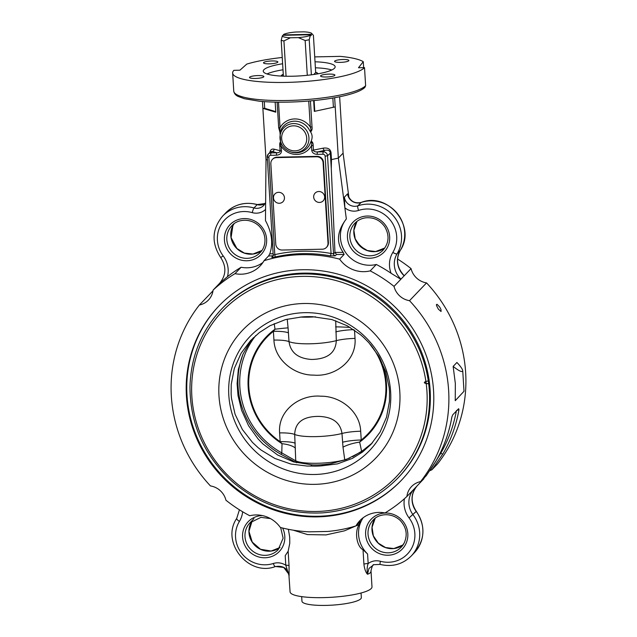 <?xml version="1.0" encoding="UTF-8"?>
<svg xmlns="http://www.w3.org/2000/svg" width="637" height="637" viewBox="0 0 637 637"><rect width="100%" height="100%" fill="white"/><g stroke="black" fill="none" stroke-linecap="round" stroke-linejoin="round"><path stroke-width="0.96" d="M324.504 198.378A5.59 5.367 43.8 0 1 315.442 200.846A5.59 5.367 43.8 0 1 317.513 191.681A5.59 5.367 43.8 0 1 324.504 198.378M456.928 362.469L453.146 366.418C459.158 371.148 462.358 372.589 462.741 370.758C462.494 369.078 460.559 366.315 456.928 362.469M334.656 97.724L338.343 158.111L344.872 207.813L344.378 197.175L347.539 193.871L347.937 195.217C350.509 201.388 354.936 203.784 361.211 202.423A4.101 1.027 71.3 0 0 361.091 202.494A32.829 31.524 43.8 0 1 397.154 213.291A32.829 31.524 43.8 0 1 400.259 250.437L397.098 253.749A32.829 31.524 -136.2 0 0 393.985 216.596A32.829 31.524 -136.2 0 0 357.922 205.799L361.091 202.494A10.256 9.85 -136.2 0 1 347.539 193.871M339.648 96.76L343.096 153.151L338.343 158.111L331.471 159.592L331.28 168.542L334.958 252.419L333.533 253.908L331.081 253.478L330.396 255.867L335.205 255.827L336.487 254.489L344.123 254.45L343.16 252.371C336.017 242.211 337.077 231.072 346.337 218.945A28.721 27.582 -136.2 0 0 345.198 251.918A28.721 27.582 -136.2 0 0 376.324 264.466L370.193 270.876A141.573 135.952 43.8 0 1 394.032 286.387A18.465 17.732 -136.2 0 0 409.519 300.68A141.573 135.952 43.8 0 1 420.587 481.604L426.296 475.64M275.16 102.119L275.781 112.192L262.874 108.362L266.011 159.6L265.47 220.609C271.903 232.417 273.321 243.509 269.738 253.892L268.535 256.002L273.169 255.779M343.096 153.151L348.925 197.542M366.57 250.245A28.721 27.582 43.8 0 1 356.648 241.367M268.535 256.002L264.037 260.7A141.573 135.952 43.8 0 1 339.625 259.14L344.123 254.45M339.625 259.14A28.721 27.582 -136.2 0 0 370.193 270.876M273.106 255.803L271.824 257.133C271.585 257.563 272.628 257.523 274.937 257.014A141.573 135.952 43.8 0 1 330.396 255.867M234.981 273.663L241.12 267.253A141.573 135.952 -136.2 0 0 227.473 276.657L219.884 283.019L213.092 290.122A141.573 135.952 43.8 0 1 234.981 273.663A28.721 27.582 -136.2 0 0 260.135 265.94A28.721 27.582 -136.2 0 0 264.037 260.7M262.93 262.476A28.721 27.582 43.8 0 1 241.12 267.253M361.346 202.415A4.101 1.027 71.3 0 0 361.211 202.423C388.084 191.626 416.622 226.565 400.307 250.389A4.101 1.123 -148.8 0 1 400.259 250.437C395.776 259.036 396.867 267.229 403.571 275.001L404.264 275.71L411.056 268.615A141.573 135.952 -136.2 0 0 397.576 259.036M335.213 106.873L314.312 111.395L335.213 106.873M332.84 98.042L333.382 106.912M314.113 100.542L314.75 110.942M314.312 111.395L313.651 100.582M275.741 111.594L264.705 108.33L262.874 108.362L262.452 101.482M394.032 286.387L404.264 275.71M400.832 279.293L391.086 273.281A141.573 135.952 -136.2 0 0 376.324 264.466M344.378 197.175A10.256 9.85 43.8 0 0 357.922 205.799A4.101 1.027 71.3 0 0 358.559 210.441A14.364 13.791 -136.2 0 1 344.872 207.813L346.337 218.945M314.726 56.9L340.166 56.374A66.678 12.899 176.5 0 1 363.273 61.693L358.488 67.753L364.515 67.626A66.678 12.899 176.5 0 1 293.131 82.197A66.678 12.899 176.5 0 1 232.648 73.04A66.678 12.899 176.5 0 1 233.898 70.317L239.926 70.197L246.782 64.098A66.678 12.899 176.5 0 1 281.204 57.593L282.247 57.569M364.515 67.626L365.622 85.708A66.678 12.899 176.5 0 1 294.238 100.28A66.678 12.899 176.5 0 1 233.755 91.123L232.648 73.04M233.755 91.123C234.145 93.504 235.626 95.279 238.198 96.458L244.425 98.727L259.076 101.179C271.394 102.382 285.432 102.517 301.197 101.586C331.097 99.722 358.32 94.125 364.929 87.333L365.622 85.708M264.291 101.625L264.705 108.33M331.471 159.592L331.041 152.561C330.364 149.01 327.76 147.537 323.214 148.15A2.054 1.25 -102.2 0 0 324.631 150.388C327.944 149.679 329.839 150.499 330.316 152.84L331.28 168.542M311.135 141.199L310.291 143.206C311.708 141.247 312.106 142.067 311.469 145.674L313.157 145.491C313.205 143.206 312.528 141.78 311.135 141.199C312.608 137.759 312.417 134.67 310.569 131.947C311.859 130.784 312.345 129.104 312.019 126.898L310.426 100.893M317.242 154.353L322.999 154.234A2.054 1.967 43.8 0 1 325.125 156.2L331.081 253.478A143.62 137.918 -136.2 0 0 274.81 254.641L268.862 157.363A2.054 1.967 43.8 0 1 270.749 155.309L276.506 155.197C279.667 154.887 281.323 153.509 281.49 151.065L281.204 146.295A18.139 17.414 -136.2 0 0 311.469 145.674L311.764 150.443C312.226 152.872 314.049 154.178 317.242 154.353A2.054 0.414 -91.2 0 1 317.513 151.932C315.116 152.02 313.762 151.463 313.444 150.26L313.157 145.491M267.389 160.006L266.011 159.6M280.583 141.836C279.81 142.449 279.547 143.898 279.802 146.184L280.089 150.953C279.962 152.155 278.855 152.761 276.784 152.769L271.02 152.888L272.381 151.471A2.054 1.776 106.5 0 0 274.061 149.162C271.776 148.676 270.383 149.775 269.865 152.442M310.291 143.206A16.156 15.511 43.8 0 1 290.09 151.646L289.556 151.431C285.79 149.862 283.043 147.227 281.307 143.54A14.77 14.181 -136.2 0 0 289.556 151.431A14.77 14.181 -136.2 0 0 308.945 137.743A14.77 14.181 -136.2 0 0 291.483 123.777A14.77 14.181 -136.2 0 0 280.893 142.521A14.77 14.181 -136.2 0 0 281.307 143.54L280.583 141.828L280.017 132.576L278.664 127.591L280.065 127.711L278.504 102.175M270.749 155.309A2.054 0.414 -91.2 0 1 271.02 152.888A4.101 3.941 -136.2 0 0 268.304 154.066L270.653 151.614L272.381 151.471L276.784 152.769A2.054 0.414 -91.2 0 0 276.506 155.197M310.569 131.947L309.494 130.195C311.127 131.676 311.405 130.641 310.33 127.081L312.019 126.898M308.738 101.036L310.33 127.081A18.139 17.414 -136.2 0 0 280.065 127.711C279.444 131.294 279.643 132.321 280.654 130.792L280.017 132.576M281.45 143.803C279.906 140.236 280.463 144.384 281.204 146.295L279.802 146.184M272.429 159.377L272.827 158.971A6.155 5.908 43.8 0 1 276.904 157.196L317.091 156.368A6.155 5.908 43.8 0 1 323.485 162.276L328.405 242.641A6.155 5.908 43.8 0 1 326.821 247.021L326.423 247.435A6.155 5.908 43.8 0 1 322.346 249.202L282.159 250.03A6.155 5.908 43.8 0 1 275.765 244.13L270.844 163.765A6.155 5.908 43.8 0 1 276.506 157.61L316.693 156.782A6.155 5.908 43.8 0 1 323.094 162.682L328.007 243.055A6.155 5.908 43.8 0 1 326.423 247.435M274.937 257.014A2.054 0.486 -102.8 0 0 274.81 254.641L273.217 255.214L267.253 156.989A4.101 3.941 -136.2 0 1 268.304 154.066L267.214 157.076L268.862 157.363M336.487 254.489L334.958 252.419L343.16 252.371M455.24 400.697L463.999 391.277L455.24 400.697L455.336 383.458L453.146 366.418M363.273 61.693L363.639 67.641M277.716 62.251A7.182 1.385 176.5 0 1 270.032 63.819A7.182 1.385 176.5 0 1 263.519 62.832A7.182 1.385 176.5 0 1 263.646 62.537A7.182 1.385 176.5 0 1 271.338 60.969A7.182 1.385 176.5 0 1 277.851 61.956A7.182 1.385 176.5 0 1 277.716 62.251M340.341 62.378A7.182 1.385 176.5 0 1 334.56 61.367A7.182 1.385 176.5 0 1 343.112 59.488A7.182 1.385 176.5 0 1 348.893 60.491A7.182 1.385 176.5 0 1 340.341 62.378M258.073 75.564A7.182 1.385 176.5 0 1 263.853 76.575A7.182 1.385 176.5 0 1 255.302 78.462A7.182 1.385 176.5 0 1 249.521 77.451A7.182 1.385 176.5 0 1 258.073 75.564M320.698 75.692A7.182 1.385 176.5 0 1 328.381 74.123A7.182 1.385 176.5 0 1 334.895 75.11A7.182 1.385 176.5 0 1 334.759 75.405A7.182 1.385 176.5 0 1 327.076 76.973A7.182 1.385 176.5 0 1 320.562 75.986A7.182 1.385 176.5 0 1 320.698 75.692M315.028 61.773A36.006 6.967 176.5 0 1 335.15 66.766A36.006 6.967 176.5 0 1 299.653 75.922A36.006 6.967 176.5 0 1 263.264 71.169A36.006 6.967 176.5 0 1 263.941 69.696A36.006 6.967 176.5 0 1 282.629 63.756M331.781 70.006A36.006 6.967 -3.5 0 0 315.395 67.801M282.995 69.783A36.006 6.967 -3.5 0 0 266.999 73.964M281.14 76.066A18.465 3.575 176.5 0 1 281.49 75.373A18.465 3.575 176.5 0 1 283.274 74.29M315.665 72.307A18.465 3.575 176.5 0 1 317.998 73.812M439.705 307.018L440.995 309.582L441.067 311.509L438.375 309.184L436.528 305.561L436.425 304.59L437.078 304.303L439.705 307.018M435.819 461.284A2.054 0.557 -149.8 0 1 435.804 461.315A2.054 0.557 -149.8 0 1 435.78 461.347L426.272 475.672M456.434 410.523L458.982 409.607L458.616 408.699L452.74 414.838L451.88 416.956M426.28 475.656L435.804 461.315C443.774 447.572 449.133 432.794 451.888 416.988L451.856 417.044A141.573 135.952 43.8 0 1 435.78 461.347M429.808 470.719L431.926 469.764L442.906 453.902A141.573 135.952 -136.2 0 0 458.982 409.607M431.926 469.764L437.611 463.832A141.573 135.952 -136.2 0 0 426.543 282.9L409.519 300.68M426.543 282.9A18.465 17.732 43.8 0 1 411.056 268.615M401.421 480.266A126.182 121.173 43.8 0 1 268.941 507.307A126.182 121.173 43.8 0 1 186.999 395.235A126.182 121.173 43.8 0 1 219.152 305.728M186.41 395.856A126.182 121.173 -136.2 0 0 268.559 508.007A126.182 121.173 -136.2 0 0 401.127 480.577A126.182 121.173 -136.2 0 0 393.793 305.792A126.182 121.173 -136.2 0 0 218.849 306.039A126.182 121.173 -136.2 0 0 186.41 395.856M430.142 390.226A122.081 117.232 43.8 0 1 398.754 477.121L397.966 477.949A122.081 117.232 -136.2 0 0 429.354 391.046A122.081 117.232 -136.2 0 0 349.872 282.549A122.081 117.232 -136.2 0 0 221.62 309.08L222.409 308.252A122.081 117.232 43.8 0 1 350.668 281.721A122.081 117.232 43.8 0 1 430.142 390.226M420.587 481.604A18.465 17.732 -136.2 0 0 411.542 486.564A18.465 17.732 -136.2 0 0 406.884 496.494A141.573 135.952 43.8 0 1 384.995 512.952A28.721 27.582 -136.2 0 0 359.841 520.676A28.721 27.582 -136.2 0 0 355.94 525.915A141.573 135.952 43.8 0 1 327.553 531.457L309.343 531.831A141.573 135.952 43.8 0 1 280.352 527.476A28.721 27.582 -136.2 0 0 249.784 515.739A141.573 135.952 43.8 0 1 225.944 500.228A18.465 17.732 -136.2 0 0 210.457 485.935A141.573 135.952 43.8 0 1 199.389 305.012A18.465 17.732 -136.2 0 0 208.434 300.051A18.465 17.732 -136.2 0 0 213.092 290.122M199.389 305.012L212.997 290.806M404.431 498.723A24.62 23.641 -136.2 0 0 409.05 517.881L409.073 517.905A28.721 27.582 43.8 0 1 410.443 550.272A28.721 27.582 43.8 0 1 380.424 561.277A4.101 0.565 105.1 0 0 380.146 564.414C392.193 567.241 402.552 564.446 411.223 556.013A32.829 31.524 -136.2 0 0 413.063 514.768L413.039 514.736A20.519 19.699 43.8 0 1 413.803 489.359L423.908 478.721A18.465 17.732 43.8 0 1 424.003 478.037M363.178 517.73A28.721 27.582 -136.2 0 0 367.581 553.991L363.026 549.699C357.365 547.159 354.013 533.129 359.077 524.554L360.311 521.353L355.94 525.915M288.362 529.299L289.724 537.254L289.771 543.281L288.155 551.244L285.217 555.687L285.798 565.242L289.102 575.856L289.039 565.688A4.101 0.796 -3.5 0 0 285.798 565.242C281.825 562.774 277.652 562.192 273.297 563.49A28.721 27.582 43.8 0 1 242.004 553.752A28.721 27.582 43.8 0 1 239.416 521.408L239.432 521.377A24.62 23.641 -136.2 0 0 242.649 511.774M413.803 489.359L406.884 496.494M363.026 549.699L363.91 564.151C364.475 568.849 365.662 572.209 367.469 574.24C366.872 569.996 367.095 566.428 368.162 563.546L367.581 553.991M370.989 570.561C371.188 572.257 370.017 573.483 367.469 574.24L368.99 568.451L373.8 564.693L380.146 564.414M273.297 563.49A4.101 1.019 -107.8 0 0 275.335 566.572L275.335 566.572A4.101 1.019 -107.8 0 0 275.455 566.492L283.744 567.456L288.864 574.216L290.074 591.861A41.031 7.939 -3.5 0 0 331.519 597.283A41.031 7.939 -3.5 0 0 371.992 586.852L371.005 570.76C372.016 566.373 372.971 564.334 373.895 564.653M236.757 518.367A4.101 1.123 31.2 0 0 236.717 518.422A4.101 1.123 31.2 0 0 236.693 518.454C220.513 542.095 248.502 576.867 275.335 566.572C282.549 565.433 287.064 567.981 288.864 574.216L289.094 575.776M363.91 564.151A4.101 0.796 176.5 0 1 368.162 563.546C371.825 560.918 375.918 560.162 380.424 561.277M293.259 530.175L307.512 534.578L325.937 534.913L344.442 530.844L359.077 524.554M440.693 452.095L440.764 453.257L430.341 470.002M456.339 411.08A139.519 133.977 43.8 0 1 440.764 453.257A2.054 0.557 30.2 0 0 442.906 453.902M399.821 392.066A92.325 88.662 43.8 0 1 268.973 473.164A92.325 88.662 43.8 0 1 259.394 316.557A92.325 88.662 43.8 0 1 399.821 392.066M296.659 462.749A27.988 5.415 176.5 0 1 296.563 462.701L281.14 454.396A81.496 78.263 43.8 0 1 242.84 354.514M253.399 337.714L249.983 341.981L242.872 354.435L238.334 369.42L237.091 383.538L238.031 395.609L241.598 410.316L248.565 425.691L257.953 438.774L262.826 443.862L277.66 455.017L293.546 461.889L311.955 464.859A76.321 73.295 -136.2 0 0 323.07 464.636L330.507 463.792L346.281 459.516L361.314 451.737L372.342 442.89M323.07 464.636L321.948 465.806L337.467 463.887L352.341 458.417L362.517 452.047L370.909 444.475L380.034 432.189L386.532 417.195L389.438 401.437L389.51 391.612L389.167 387.559L385.688 371.626L378.633 356.051L368.871 342.738L363.576 337.395L360.542 334.743L347.292 325.802L331.901 319.551L312.823 316.732A76.321 73.295 -136.2 0 0 301.715 316.963L285.519 319.583L270 325.722L259.386 332.554L250.628 340.516L241.097 353.224L234.289 368.536L231.231 384.453L231.135 394.311L231.478 398.356L235.061 414.193L242.363 429.497L252.491 442.428L257.985 447.556L261.138 450.088L274.921 458.473L290.95 464.062L307.185 466.061L310.832 466.037L311.955 464.859M390.64 391.914A82.619 79.338 43.8 0 1 320.674 474.143A82.619 79.338 43.8 0 1 229.049 398.26A82.619 79.338 43.8 0 1 304.773 312.679A82.619 79.338 43.8 0 1 390.64 391.914M310.832 466.037A76.321 73.295 -136.2 0 0 321.948 465.806M370.551 344.657A69.911 67.14 43.8 0 1 361.227 440L360.693 431.233C359.921 411.152 339.927 395.911 320.801 396.206C299.796 394.295 277.708 410.594 279.611 432.905A20.519 3.965 176.5 0 1 294.692 434.458C295.162 422.363 303.18 416.343 318.739 416.399C332.633 416.869 340.381 422.562 341.981 433.478L343.001 447.158A20.519 6.521 168.9 0 1 359.642 442.094L361.227 440A20.519 3.965 -3.5 0 0 342.523 442.245M349.904 458.011L344.744 459.818A28.721 5.558 176.5 0 1 317.425 463.266A28.721 5.558 176.5 0 1 295.743 460.83L281.801 452.907A79.41 76.257 43.8 0 1 255.875 335.444M296.563 462.701A3.081 2.874 117.8 0 1 295.743 460.83L294.692 434.458A28.721 5.558 -3.5 0 0 341.981 433.478A20.519 3.965 -3.5 0 1 360.693 431.233M279.611 432.905L280.145 441.672L282.008 443.694A20.519 7.318 -179.6 0 1 295.433 448.137M274.221 323.652L275.009 329.202A70.627 67.825 -136.2 0 0 282.008 443.694L281.801 452.907L281.14 454.396M288.473 332.864A20.519 3.965 -3.5 0 0 273.4 331.32L273.934 340.086A20.519 3.965 -3.5 0 1 289.015 341.631A28.721 5.558 -3.5 0 0 336.304 340.652C335.683 352.906 327.418 359.172 311.509 359.459C298.044 358.52 290.552 352.572 289.015 341.631L288.075 327.864A20.519 0.486 -7.1 0 0 275.009 329.202L273.4 331.32A69.911 67.14 43.8 0 0 280.145 441.672A20.519 3.965 176.5 0 1 295.226 443.217M288.075 327.864L287.231 319.137M335.723 320.753L336.304 340.652A20.519 3.965 176.5 0 1 355.016 338.414L354.506 330.189M353.734 329.663A20.519 3.965 -3.5 0 0 335.771 331.893M350.183 327.434A20.519 1.282 3.8 0 0 335.643 326.885M372.438 442.779A79.41 76.257 43.8 0 1 361.609 451.259L359.642 442.094A70.627 67.825 -136.2 0 0 379.222 357.07M361.752 451.45A3.081 0.836 57.3 0 1 361.609 451.259L352.611 456.737M343.001 447.158L344.744 459.818A3.081 2.269 74.1 0 1 344.752 460.089M286.085 76.241L283.927 40.935L290.384 37.782A14.874 2.874 176.5 0 1 282.318 35.919L281.196 40.306L283.385 76.169M290.384 37.782L298.331 37.615L305.155 40.497L307.289 75.293M305.155 40.497A17.955 3.472 -3.5 0 0 309.224 39.725L310.346 35.346A14.874 2.874 176.5 0 1 298.331 37.615M310.346 35.346L310.936 34.732L282.908 35.314L282.318 35.919M283.25 35.306L283.298 34.9L311.334 34.318L311.915 33.705L313.412 35.353L315.681 72.53A17.955 3.472 -3.5 0 1 317.457 73.725L317.521 73.9A17.955 3.472 -3.5 0 0 317.457 73.725M283.29 74.505A17.955 3.472 -3.5 0 0 281.992 75.365A17.955 3.472 -3.5 0 0 281.673 75.914A17.955 3.472 -3.5 0 0 281.658 76.098M311.334 34.318L311.198 35.529L310.936 34.732M313.802 74.489L315.681 72.53M311.374 74.824L309.224 39.725M283.298 34.9L283.887 34.287A14.874 2.874 176.5 0 1 295.902 32.017L303.857 31.85A14.874 2.874 176.5 0 1 311.636 33.363M281.196 40.306A17.955 3.472 -3.5 0 0 283.927 40.935M301.675 596.63L301.954 601.224A29.748 5.757 -3.5 0 0 332.004 605.15A29.748 5.757 -3.5 0 0 361.346 597.586L361.06 592.999M282.947 201.722A5.59 5.367 43.8 0 1 273.703 199.142A5.59 5.367 43.8 0 1 280.24 192.525A5.59 5.367 43.8 0 1 282.947 201.722M424.847 382.558A8.209 1.585 -3.5 0 0 428.669 383.657M428.685 383.777A8.719 1.688 176.5 0 1 424.33 382.59A8.719 1.688 176.5 0 1 428.303 380.918M404.105 275.749A20.519 19.699 -136.2 0 1 400.243 250.476A4.101 1.123 -148.8 0 0 400.283 250.421A4.101 1.123 -148.8 0 1 400.283 250.421L397.098 253.749A20.519 19.699 43.8 0 0 400.944 279.062M358.559 210.441A28.721 27.582 43.8 0 1 390.115 219.884A28.721 27.582 43.8 0 1 392.838 252.395L392.814 252.427A4.101 1.123 31.2 0 0 397.074 253.781A4.101 1.123 31.2 0 1 392.838 252.395A24.62 23.641 -136.2 0 0 391.086 273.281M227.473 276.657A24.62 23.641 -136.2 0 0 223.197 255.923L223.173 255.891A28.721 27.582 43.8 0 1 221.923 223.356A28.721 27.582 43.8 0 1 252.236 212.631A14.364 13.791 -136.2 0 0 265.573 209.446M220.705 257.523L223.197 255.923M220.02 282.796C226.239 274.889 226.461 266.473 220.705 257.555L223.173 255.891M265.629 202.582L263.79 205.385A10.256 9.85 43.8 0 1 253.988 207.949A4.101 0.549 105.9 0 0 252.236 212.631M265.159 203.545A10.256 9.85 -136.2 0 1 257.157 204.636A4.101 0.549 -74.1 0 1 257.316 204.557C245.11 201.515 234.599 204.27 225.777 212.83A32.829 31.524 43.8 0 1 257.157 204.636L253.988 207.949A32.829 31.524 -136.2 0 0 222.608 216.134C211.914 229.153 211.277 242.944 220.681 257.523M386.078 226.039A21.547 20.687 -136.2 0 0 349.554 227.13A21.547 20.687 -136.2 0 0 370.041 258.224A21.547 20.687 -136.2 0 0 386.078 226.039M383.036 250.198A19.492 18.72 43.8 0 1 356.011 250.237A19.492 18.72 43.8 0 1 354.881 223.237C357.859 220.179 361.505 218.372 365.829 217.806C373.712 217.177 380.018 220.163 384.764 226.756C389.613 235.236 389.04 243.047 383.036 250.198M384.844 247.968L375.655 251.535L367.374 250.548L360.128 246.145L355.191 238.843L353.885 230.275L357.023 221.326A19.492 18.72 -136.2 0 0 359.969 246.105A19.492 18.72 -136.2 0 0 384.844 247.976M226.692 229.328A21.547 20.687 -136.2 0 0 246.623 260.764A21.547 20.687 -136.2 0 0 263.256 228.906A21.547 20.687 -136.2 0 0 226.692 229.328M228.882 229.893A19.492 18.72 43.8 0 1 231.844 225.769C236.311 220.044 249.091 216.922 258.917 225.896C267.755 234.814 265.82 247.57 260 252.73A19.492 18.72 43.8 0 1 235.005 254.474A19.492 18.72 43.8 0 1 228.882 229.893M232.839 225.761A19.492 18.72 -136.2 0 0 237.784 249.409A19.492 18.72 -136.2 0 0 261.807 250.508L253.008 254.028L244.393 253.096L236.884 248.478L231.08 237.585L232.871 225.729L233.986 223.866A19.492 18.72 -136.2 0 0 232.839 225.761M325.125 156.2L327.529 155.746A4.101 3.941 -136.2 0 0 323.27 151.813L317.513 151.932L324.631 150.388L323.27 151.813A2.054 0.414 -91.2 0 0 322.999 154.234M335.205 255.827A2.054 1.967 43.8 0 1 333.533 253.908L327.529 155.746L331.041 152.561M323.214 148.15L311.764 150.443M277.111 102.159L278.664 127.591M281.49 151.065L274.061 149.162M306.708 138.086A12.788 12.278 43.8 0 1 288.585 149.321A12.788 12.278 43.8 0 1 287.255 127.631A12.788 12.278 43.8 0 1 306.708 138.086M280.654 130.792A16.156 15.511 43.8 0 1 294.509 121.181A16.156 15.511 43.8 0 1 309.494 130.195M273.122 253.693L269.738 253.892M273.217 255.214L272.724 256.607A2.054 1.967 43.8 0 1 271.824 257.133M409.073 517.905L416.224 511.455A32.829 31.524 43.8 0 1 414.392 552.701L411.223 556.013M409.05 517.881L416.295 511.312M416.972 486.055A20.519 19.699 -136.2 0 0 416.2 511.423L416.319 511.32C425.723 525.891 425.086 539.69 414.392 552.701M239.432 521.377A4.101 1.123 31.2 0 1 236.717 518.422L236.693 518.454A4.101 1.123 31.2 0 0 239.416 521.408M289.039 565.688L288.155 551.244M375.185 518.335A19.492 18.72 -136.2 0 0 378.131 543.106A19.492 18.72 -136.2 0 0 403.006 544.977L393.825 548.545L385.544 547.549L378.298 543.146L373.354 535.852L372.048 527.277L375.193 518.335M252.148 520.875A19.492 18.72 -136.2 0 0 252.196 542.159A19.492 18.72 -136.2 0 0 279.969 547.517L271.171 551.037L260.525 549.277L252.236 542.087L248.956 531.33L252.156 520.867M405.554 544.476A21.547 20.687 -136.2 0 0 385.632 513.032A21.547 20.687 -136.2 0 0 368.99 544.89A21.547 20.687 -136.2 0 0 405.554 544.476M404.161 543.074A19.492 18.72 43.8 0 1 401.199 547.199A19.492 18.72 43.8 0 1 374.174 547.239A19.492 18.72 43.8 0 1 373.043 520.238C377.51 514.513 390.298 511.384 400.116 520.365C406.486 527.301 407.823 534.889 404.129 543.114L401.199 547.199M262.364 515.572A21.547 20.687 -136.2 0 0 244.719 526.6A21.547 20.687 -136.2 0 0 246.169 547.756A21.547 20.687 -136.2 0 0 274.34 555.313A21.547 20.687 -136.2 0 0 282.613 528.033M280.654 527.547L283.139 538.177L278.162 549.739A19.492 18.72 43.8 0 1 248.231 546.291A19.492 18.72 43.8 0 1 250.015 522.77L260.955 517.348L270.43 518.59M426.949 391.508A120.027 115.257 43.8 0 1 256.846 496.932A120.027 115.257 43.8 0 1 244.393 293.346A120.027 115.257 43.8 0 1 426.949 391.508M273.934 340.086C274.674 360.08 294.636 375.4 313.77 375.113C334.767 377.032 356.887 360.821 355.016 338.414M300.282 317.059A28.721 5.558 -3.5 0 0 315.594 316.828M328.405 242.641L328.007 243.055M323.094 162.682L323.485 162.276M317.091 156.368L316.693 156.782M276.506 157.61L276.904 157.196M225.777 212.83L222.608 216.134M257.316 204.557L265.167 203.529M463.999 391.277L462.741 370.758M416.98 486.039C410.761 493.946 410.539 502.362 416.295 511.288M236.717 518.422L239.424 509.807M253.964 518.645L250.007 522.778M221.62 309.08C201.308 330.834 190.758 356.839 189.977 387.113C190.224 424.274 204.278 455.726 232.147 481.461C258.503 504.154 288.68 514.616 322.688 512.857C352.372 510.484 377.462 498.851 397.966 477.949"/></g></svg>
